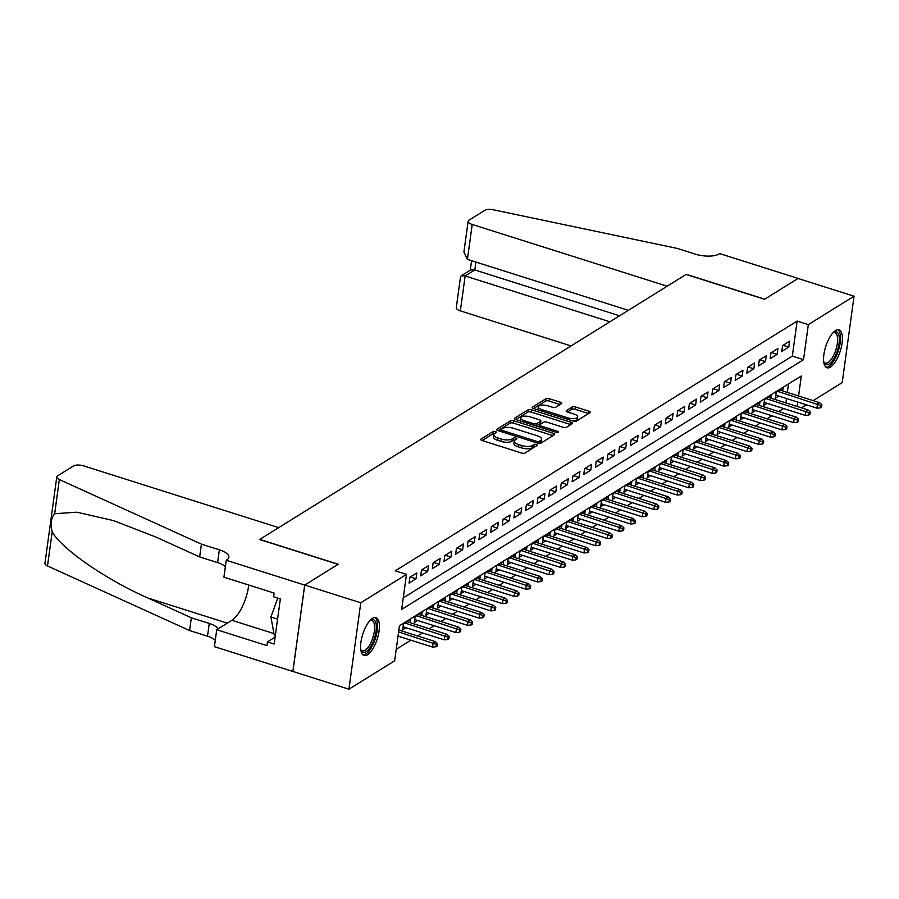 <?xml version="1.0" encoding="UTF-8"?>
<svg xmlns="http://www.w3.org/2000/svg" width="899" height="899" viewBox="0 0 899 899"><rect width="100%" height="100%" fill="white"/><g stroke="black" fill="none" stroke-linecap="round" stroke-linejoin="round"><path stroke-width="1.35" d="M495.484 431.542A1.753 0.663 7.8 0 0 493.135 431.554L480.987 439.105A2.495 0.944 7.8 0 0 480.718 439.465A2.495 0.944 7.8 0 0 482.055 440.51L521.645 453.051A2.495 0.944 7.8 0 0 524.994 453.029L537.141 445.488A1.753 0.663 7.8 0 0 537.332 445.23A1.753 0.663 7.8 0 0 536.4 444.499A1.753 0.663 7.8 0 0 534.051 444.511L532.489 445.488A8.001 3.023 7.8 0 1 521.791 445.533L518.487 444.488A8.001 3.023 7.8 0 1 514.228 441.128A8.001 3.023 7.8 0 1 515.105 439.982L516.678 439.004A1.753 0.663 7.8 0 0 516.869 438.757A1.753 0.663 7.8 0 0 515.936 438.027A1.753 0.663 7.8 0 0 513.599 438.027L512.025 439.004A8.001 3.023 7.8 0 1 501.327 439.049L498.024 438.004A8.001 3.023 7.8 0 1 493.765 434.644A8.001 3.023 7.8 0 1 494.652 433.509L496.226 432.531A1.753 0.663 7.8 0 0 496.417 432.273A1.753 0.663 7.8 0 0 495.484 431.542M494.36 433.711A1.753 0.663 7.8 0 0 492.821 433.891L482.122 440.532M535.242 446.657A1.753 0.663 7.8 0 0 533.736 446.848L532.163 447.826L532.489 445.488M514.812 440.184A1.753 0.663 7.8 0 0 513.284 440.364L511.711 441.342L512.025 439.004M830.496 367.039A19.857 7.619 -72.4 0 1 826.99 367.758A19.857 7.619 -72.4 0 1 824.63 350.531A19.857 7.619 -72.4 0 1 835.486 330.607A19.857 7.619 -72.4 0 1 838.981 329.888A19.857 7.619 -72.4 0 1 841.352 347.115A19.857 7.619 -72.4 0 1 830.496 367.039M367.5 654.798A19.857 7.619 -72.4 0 1 363.994 655.517A19.857 7.619 -72.4 0 1 361.634 638.301A19.857 7.619 -72.4 0 1 372.489 618.366A19.857 7.619 -72.4 0 1 375.984 617.658A19.857 7.619 -72.4 0 1 378.355 634.874A19.857 7.619 -72.4 0 1 367.5 654.798M561.493 403.617A2.495 0.944 7.8 0 0 561.774 403.258A2.495 0.944 7.8 0 0 560.437 402.213L549.334 398.695A2.495 0.944 7.8 0 0 545.985 398.707L532.5 407.09A2.495 0.944 7.8 0 0 532.219 407.449A2.495 0.944 7.8 0 0 533.557 408.494L573.146 421.035A2.495 0.944 7.8 0 0 576.495 421.024L589.98 412.641A2.495 0.944 7.8 0 0 590.261 412.281A2.495 0.944 7.8 0 0 588.924 411.225L575.506 406.977A2.495 0.944 7.8 0 0 572.169 407L566.392 410.585A2.495 0.944 7.8 0 0 566.123 410.944A2.495 0.944 7.8 0 0 567.449 411.989L574.101 414.102A6.686 2.528 7.8 0 1 577.664 416.9A6.686 2.528 7.8 0 1 567.988 417.9L541.917 409.641A6.686 2.528 7.8 0 1 538.355 406.842A6.686 2.528 7.8 0 1 548.042 405.842L552.379 407.225A2.495 0.944 7.8 0 0 555.728 407.202L561.493 403.617M226.245 560.257L304.682 585.092L338.058 564.347L259.62 539.512L278.724 527.646L83.742 465.907A7.641 2.888 7.8 0 0 73.527 465.952L57.626 475.829A7.641 2.888 7.8 0 0 56.783 476.919A7.641 2.888 7.8 0 0 59.345 479.56L201.421 544.142L219.356 549.817A17.823 6.731 -172.2 0 1 228.852 557.301A17.823 6.731 -172.2 0 1 226.885 559.852L226.245 560.257L223.93 577.18L274.128 593.082L273.611 596.812L280.342 598.948L274.161 644.021L267.441 641.886L266.924 645.628L216.726 629.727L214.412 646.662L292.905 671.463L304.739 585.058L338.226 564.246L259.789 539.4L686.094 274.442L764.532 299.277L798.02 278.465L854.05 296.209L842.217 382.614L813.224 400.628M304.739 585.058L360.769 602.791L406.483 574.382L401.684 609.41L803.537 359.656L808.336 324.618L854.05 296.209M403.258 597.914L792.334 356.105L797.132 321.078L395.279 570.831L406.483 574.382M797.132 321.078L808.336 324.618M513.779 420.788A2.495 0.944 7.8 0 0 510.43 420.811L496.945 429.194A2.495 0.944 7.8 0 0 496.664 429.542A2.495 0.944 7.8 0 0 498.001 430.599L537.591 443.14A2.495 0.944 7.8 0 0 540.94 443.117L554.425 434.734A2.495 0.944 7.8 0 0 554.705 434.374A2.495 0.944 7.8 0 0 553.368 433.329L513.779 420.788L513.453 423.126A2.495 0.944 7.8 0 0 510.115 423.137L498.08 430.621M514.722 418.136L528.207 409.753A2.495 0.944 7.8 0 1 531.556 409.742L571.146 422.283A2.495 0.944 7.8 0 1 572.483 423.328A2.495 0.944 7.8 0 1 572.202 423.687L566.437 427.272A2.495 0.944 7.8 0 1 563.089 427.283L547.03 422.204A2.495 0.944 7.8 0 0 543.693 422.215L539.861 424.598A2.495 0.944 7.8 0 0 539.58 424.957A2.495 0.944 7.8 0 0 540.917 426.002L557.638 431.295A1.753 0.663 7.8 0 1 558.571 432.037A1.753 0.663 7.8 0 1 556.032 432.295L515.779 419.552A2.495 0.944 7.8 0 1 514.442 418.496A2.495 0.944 7.8 0 1 514.722 418.136L514.61 418.912M782.759 390.986L783.164 387.963L776.185 392.312L775.376 398.156L778.736 396.066M771.106 398.223L771.522 395.212L764.532 399.549L763.734 405.393L767.083 403.303M759.464 405.46L759.869 402.449L752.879 406.786L752.081 412.63L755.441 410.54M747.811 412.708L748.226 409.686L741.237 414.034L740.439 419.867L743.788 417.788M736.169 419.945L736.573 416.922L729.583 421.271L728.786 427.104L732.146 425.025M724.515 427.182L724.931 424.171L717.941 428.508L717.144 434.352L720.492 432.262M712.873 434.419L713.278 431.408L706.288 435.745L705.49 441.589L708.85 439.499M701.22 441.656L701.636 438.645L694.646 442.993L693.848 448.826L697.197 446.736M689.578 448.904L689.983 445.882L682.993 450.23L682.195 456.063L685.555 453.984M677.925 456.141L678.34 453.118L671.351 457.467L670.553 463.3L673.902 461.221M666.283 463.378L666.687 460.367L659.697 464.704L658.9 470.548L662.26 468.458M654.629 470.615L655.045 467.604L648.055 471.941L647.258 477.785L650.606 475.695M642.987 477.863L643.392 474.841L636.402 479.189L635.604 485.022L638.964 482.943M631.334 485.1L631.75 482.078L624.76 486.426L623.962 492.259L627.311 490.18M619.692 492.337L620.096 489.314L613.107 493.663L612.309 499.507L615.669 497.417M608.039 499.574L608.454 496.563L601.465 500.9L600.667 506.744L604.016 504.654M596.397 506.811L596.801 503.8L589.811 508.137L589.014 513.981L592.374 511.891M584.743 514.059L585.159 511.037L578.169 515.385L577.372 521.218L580.72 519.139M573.101 521.296L573.506 518.274L566.516 522.622L565.718 528.455L569.078 526.376M561.448 528.533L561.864 525.522L554.874 529.859L554.076 535.703L557.425 533.613M549.795 535.77L550.21 532.759L543.221 537.096L542.423 542.94L545.783 540.85M538.153 543.007L538.568 539.996L531.579 544.345L530.781 550.177L534.13 548.098M526.499 550.255L526.915 547.233L519.925 551.581L519.128 557.414L522.488 555.335M514.857 557.492L515.273 554.469L508.283 558.818L507.486 564.662L510.834 562.572M503.204 564.729L503.62 561.718L496.63 566.055L495.832 571.899L499.192 569.809M491.562 571.966L491.978 568.955L484.988 573.292L484.19 579.136L487.539 577.046M479.909 579.214L480.324 576.192L473.335 580.54L472.537 586.373L475.897 584.294M468.267 586.451L468.682 583.429L461.693 587.777L460.895 593.61L464.244 591.531M456.613 593.688L457.029 590.677L450.039 595.014L449.242 600.858L452.602 598.768M444.971 600.925L445.387 597.914L438.397 602.251L437.599 608.095L440.948 606.005M433.318 608.162L433.734 605.151L426.744 609.488L425.946 615.332L429.306 613.242M421.676 615.41L422.092 612.388L415.102 616.736L414.304 622.569L417.653 620.49M410.023 622.647L410.438 619.625L403.449 623.973L402.651 629.806L406.011 627.727M416.844 572.921L409.854 577.27L409.045 583.103L416.035 578.765L416.844 572.921M428.486 565.685L421.496 570.022L420.698 575.866L427.688 571.517L428.486 565.685M440.139 558.448L433.149 562.785L432.34 568.629L439.33 564.28L440.139 558.448M451.781 551.199L444.791 555.548L443.994 561.381L450.983 557.043L451.781 551.199M463.434 543.962L456.445 548.311L455.636 554.144L462.625 549.806L463.434 543.962M475.077 536.725L468.087 541.074L467.289 546.907L474.279 542.569L475.077 536.725M486.73 529.489L479.74 533.826L478.931 539.67L485.921 535.321L486.73 529.489M498.372 522.252L491.382 526.589L490.584 532.433L497.574 528.084L498.372 522.252M510.025 515.003L503.035 519.352L502.238 525.185L509.216 520.847L510.025 515.003M521.667 507.766L514.678 512.115L513.88 517.948L520.869 513.61L521.667 507.766M533.321 500.529L526.331 504.867L525.533 510.711L532.511 506.362L533.321 500.529M544.963 493.293L537.973 497.63L537.175 503.474L544.165 499.125L544.963 493.293M556.616 486.044L549.626 490.393L548.828 496.237L555.807 491.888L556.616 486.044M568.258 478.807L561.268 483.156L560.47 488.989L567.46 484.651L568.258 478.807M579.911 471.57L572.921 475.919L572.124 481.752L579.102 477.414L579.911 471.57M591.553 464.334L584.564 468.671L583.766 474.515L590.755 470.166L591.553 464.334M603.207 457.097L596.217 461.434L595.419 467.278L602.397 462.929L603.207 457.097M614.849 449.848L607.859 454.197L607.061 460.03L614.051 455.692L614.849 449.848M626.502 442.611L619.512 446.96L618.714 452.793L625.693 448.455L626.502 442.611M638.144 435.374L631.154 439.723L630.356 445.556L637.346 441.218L638.144 435.374M649.797 428.138L642.807 432.475L642.01 438.319L648.988 433.97L649.797 428.138M661.439 420.901L654.45 425.238L653.652 431.082L660.641 426.733L661.439 420.901M673.093 413.652L666.103 418.001L665.305 423.834L672.295 419.496L673.093 413.652M684.735 406.415L677.745 410.764L676.947 416.597L683.937 412.259L684.735 406.415M696.388 399.178L689.398 403.516L688.6 409.36L695.59 405.011L696.388 399.178M708.03 391.942L701.04 396.279L700.242 402.123L707.232 397.774L708.03 391.942M719.683 384.693L712.693 389.042L711.896 394.886L718.885 390.537L719.683 384.693M731.325 377.456L724.336 381.805L723.538 387.638L730.527 383.3L731.325 377.456M742.979 370.219L735.989 374.568L735.191 380.401L742.181 376.063L742.979 370.219M754.621 362.982L747.631 367.32L746.833 373.164L753.823 368.815L754.621 362.982M766.274 355.746L759.284 360.083L758.486 365.927L765.476 361.578L766.274 355.746M777.916 348.497L770.926 352.846L770.128 358.679L777.118 354.341L777.916 348.497M781.782 351.442L788.771 347.104L789.569 341.26L782.579 345.609L781.782 351.442M396.223 649.292L410.865 640.189M417.642 635.986L422.519 632.952M429.284 628.749L434.161 625.715M440.937 621.501L445.814 618.478M452.579 614.264L457.456 611.23M464.232 607.027L469.109 603.993M475.886 599.79L480.751 596.756M487.528 592.553L492.405 589.519M499.181 585.305L504.047 582.282M510.823 578.068L515.7 575.034M522.476 570.831L527.342 567.797M534.118 563.594L538.995 560.56M545.772 556.346L550.638 553.323M557.414 549.109L562.291 546.086M569.067 541.872L573.933 538.838M580.709 534.635L585.586 531.601M592.362 527.398L597.239 524.364M604.004 520.15L608.881 517.127M615.658 512.913L620.535 509.879M627.3 505.676L632.177 502.642M638.953 498.439L643.83 495.405M650.595 491.191L655.472 488.168M662.248 483.954L667.125 480.931M673.89 476.717L678.767 473.683M685.544 469.48L690.421 466.446M697.186 462.243L702.063 459.209M708.839 454.995L713.716 451.972M720.481 447.758L725.358 444.735M732.134 440.521L737.011 437.487M743.776 433.284L748.653 430.25M755.43 426.047L760.307 423.013M767.072 418.799L771.949 415.776M778.725 411.562L783.602 408.528M785.917 402.909L786.513 398.527M787.355 392.436L788.513 383.94M292.905 671.463L348.936 689.207L360.769 602.791M806.448 404.842L801.571 407.876M798.559 395.987L801.29 375.996L399.448 625.76L394.65 660.787L348.936 689.207M797.121 406.46L797.728 402.078M792.334 356.105L803.537 359.656M416.035 578.765L410.349 576.956M427.688 571.517L421.991 569.719M439.33 564.28L433.644 562.482M450.983 557.043L445.286 555.245M462.625 549.806L456.939 547.997M474.279 542.569L468.581 540.76M485.921 535.321L480.235 533.523M497.574 528.084L491.877 526.286M509.216 520.847L503.53 519.038M520.869 513.61L515.172 511.801M532.511 506.362L526.825 504.564M544.165 499.125L538.467 497.327M555.807 491.888L550.121 490.09M567.46 484.651L561.763 482.842M579.102 477.414L573.416 475.605M590.755 470.166L585.058 468.368M602.397 462.929L596.711 461.131M614.051 455.692L608.353 453.894M625.693 448.455L620.007 446.646M637.346 441.218L631.649 439.409M648.988 433.97L643.302 432.172M660.641 426.733L654.944 424.935M672.295 419.496L666.597 417.687M683.937 412.259L678.239 410.45M695.59 405.011L689.893 403.213M707.232 397.774L701.535 395.976M718.885 390.537L713.188 388.739M730.527 383.3L724.83 381.491M742.181 376.063L736.483 374.254M753.823 368.815L748.125 367.017M765.476 361.578L759.779 359.78M777.118 354.341L771.421 352.543M788.771 347.104L783.074 345.295M493.765 434.644L493.45 436.981A8.001 3.023 7.8 0 0 497.709 440.341L498.024 438.004M511.711 441.342A8.001 3.023 7.8 0 1 501.013 441.387L497.709 440.341M514.228 441.128L513.902 443.465A8.001 3.023 7.8 0 0 518.161 446.825L518.487 444.488M532.163 447.826A8.001 3.023 7.8 0 1 521.465 447.871L518.161 446.825M552.975 435.644L513.453 423.126M501.282 429.385A1.753 0.663 7.8 0 0 501.091 429.632A1.753 0.663 7.8 0 0 502.024 430.374L536.77 441.375A1.753 0.663 7.8 0 0 539.119 441.364L540.771 440.33A8.001 3.023 7.8 0 0 541.659 439.195A8.001 3.023 7.8 0 0 537.388 435.835L513.632 428.306A8.001 3.023 7.8 0 0 502.934 428.351L501.282 429.385M541.659 439.195L541.333 441.521A8.001 3.023 7.8 0 1 540.456 442.668L539.254 443.421M515.857 419.575L527.893 412.09L528.207 409.753M570.753 424.586L531.23 412.079A2.495 0.944 7.8 0 0 527.893 412.09M530.365 416.922A6.686 2.528 7.8 0 0 520.69 417.923A6.686 2.528 7.8 0 0 524.252 420.732L533.433 423.643A2.495 0.944 7.8 0 0 536.782 423.62L540.614 421.238A2.495 0.944 7.8 0 0 540.883 420.889A2.495 0.944 7.8 0 0 539.557 419.833L530.365 416.922M520.69 417.923L520.364 420.26A6.686 2.528 7.8 0 0 520.577 421.069M536.298 426.047A2.495 0.944 7.8 0 0 536.456 425.957L536.782 423.62M540.883 420.889L540.569 423.215A2.495 0.944 7.8 0 1 540.288 423.575L536.456 425.957M538.355 406.842L538.04 409.169A6.686 2.528 7.8 0 0 538.254 409.989M573.011 420.99A6.686 2.528 7.8 0 0 577.349 419.237L577.664 416.9M588.53 413.54L575.191 409.315A2.495 0.944 7.8 0 0 571.843 409.326L567.527 412.012M560.043 404.516L549.008 401.033A2.495 0.944 7.8 0 0 545.671 401.044L533.635 408.528M436.06 646.763L437.229 646.033L437.543 643.695L436.386 644.426L436.06 646.763L432.554 647.055L433.127 642.852L435.228 641.549L398.864 630.042M436.386 644.426L398.605 631.918M432.554 647.055L398.032 636.121M435.228 641.549L437.543 643.695M370.04 620.467A17.182 6.596 -72.4 0 1 370.298 620.288A17.182 6.596 -72.4 0 1 376.355 627.165A17.182 6.596 -72.4 0 1 370.264 647.224A17.182 6.596 -72.4 0 1 360.87 650.089A17.182 6.596 -72.4 0 1 360.746 649.797M360.713 649.539A15.912 6.113 107.6 0 0 362.275 650.831A15.912 6.113 107.6 0 0 368.983 646.044A15.912 6.113 107.6 0 0 374.456 630.401A15.912 6.113 107.6 0 0 371.883 620.49A15.912 6.113 107.6 0 0 369.86 620.658M362.982 654.966A19.733 7.574 107.6 0 0 370.568 648.887A19.733 7.574 107.6 0 0 377.232 630.379A19.733 7.574 107.6 0 0 374.838 617.523M277.724 598.116L270.914 617.006L274.206 634.941L275.352 635.301M277.577 619.119L270.914 617.006M833.036 332.697A17.182 6.596 -72.4 0 1 833.294 332.529A17.182 6.596 -72.4 0 1 839.351 339.406A17.182 6.596 -72.4 0 1 833.261 359.465A17.182 6.596 -72.4 0 1 823.866 362.331A17.182 6.596 -72.4 0 1 823.754 362.027M823.72 361.769A15.912 6.113 107.6 0 0 825.271 363.072A15.912 6.113 107.6 0 0 831.98 358.274A15.912 6.113 107.6 0 0 837.452 342.631A15.912 6.113 107.6 0 0 834.879 332.731A15.912 6.113 107.6 0 0 832.856 332.9M825.979 367.197A19.733 7.574 107.6 0 0 833.564 361.128A19.733 7.574 107.6 0 0 840.228 342.609A19.733 7.574 107.6 0 0 837.834 329.764M201.421 544.142L199.668 556.931L156.111 537.13L113.532 520.6L76.82 512.194L54.67 513.722C51.052 518.026 50.22 524.05 52.198 531.792C60.918 548.412 106.048 579.653 147.773 597.959L191.341 617.77L209.265 623.445A17.823 6.731 -172.2 0 1 218.221 628.806M191.341 617.77L189.588 630.547L207.512 636.222A17.823 6.731 -172.2 0 1 215.288 640.212M225.379 566.595A17.823 6.731 -172.2 0 0 217.603 562.605L199.668 556.931M52.198 531.792L47.512 565.965L189.588 630.547M304.682 585.092L292.849 671.497M248.742 585.047A28.644 11.002 -72.4 0 1 231.931 620.288L216.726 629.727M47.512 565.965A7.641 2.888 -172.2 0 1 44.95 563.325L56.783 476.919M275.105 637.121L267.441 641.886M467.413 259.384L463.906 252.08L468.132 221.266A7.641 2.888 7.8 0 1 468.975 220.165L484.864 210.287A7.641 2.888 7.8 0 1 493.371 209.793L677.239 248.416L695.163 254.091A17.823 6.731 7.8 0 0 719.009 253.99L719.649 253.597L798.087 278.432L764.712 299.176L686.274 274.33L667.17 286.208L472.2 224.469L467.413 259.384L628.345 310.335M609.904 321.797L465.143 275.959L460.367 310.874A7.641 2.888 -172.2 0 1 456.287 307.672L460.513 276.858L461.153 275.858L465.143 275.959L474.818 269.958L619.568 315.796M571.079 345.935L460.367 310.874M468.132 221.266A7.641 2.888 7.8 0 0 472.2 224.469M461.153 275.858L470.829 269.846L474.818 269.958L475.897 262.07M447.713 639.515L448.882 638.796L449.197 636.458L448.028 637.189L447.713 639.515L444.207 639.818L444.78 635.615L446.882 634.312L407.09 621.715M448.028 637.189L404.988 623.018M444.207 639.818L403.067 626.794M446.882 634.312L449.197 636.458M459.355 632.278L460.524 631.559L460.839 629.221L459.681 629.941L459.355 632.278L455.849 632.581L456.434 628.379L458.524 627.075L418.732 614.478M459.681 629.941L416.642 615.781M455.849 632.581L414.709 619.557M458.524 627.075L460.839 629.221M471.009 625.041L472.177 624.322L472.492 621.984L471.323 622.704L471.009 625.041L467.502 625.344L468.076 621.142L470.177 619.838L430.385 607.241M471.323 622.704L428.284 608.533M467.502 625.344L426.362 612.32M470.177 619.838L472.492 621.984M482.651 617.804L483.819 617.074L484.134 614.747L482.977 615.467L482.651 617.804L479.145 618.107L479.729 613.893L481.819 612.601L442.027 599.993M482.977 615.467L439.937 601.296M479.145 618.107L438.004 605.072M481.819 612.601L484.134 614.747M494.304 610.567L495.473 609.837L495.787 607.499L494.619 608.23L494.304 610.567L490.798 610.859L491.371 606.656L493.472 605.353L453.68 592.756M494.619 608.23L451.579 594.059M490.798 610.859L449.657 597.835M493.472 605.353L495.787 607.499M505.946 603.319L507.115 602.6L507.441 600.262L506.272 600.981L505.946 603.319L502.44 603.622L503.024 599.419L505.114 598.116L465.322 585.519M506.272 600.981L463.232 586.822M502.44 603.622L461.299 590.598M505.114 598.116L507.441 600.262M517.599 596.082L518.768 595.363L519.083 593.025L517.914 593.745L517.599 596.082L514.093 596.385L514.666 592.183L516.768 590.879L476.976 578.282M517.914 593.745L474.874 579.585M514.093 596.385L472.953 583.361M516.768 590.879L519.083 593.025M529.241 588.845L530.41 588.115L530.736 585.788L529.567 586.508L529.241 588.845L525.735 589.148L526.32 584.946L528.41 583.642L488.618 571.034M529.567 586.508L486.528 572.337M525.735 589.148L484.595 576.113M528.41 583.642L530.736 585.788M540.895 581.608L542.063 580.878L542.378 578.54L541.209 579.271L540.895 581.608L537.388 581.9L537.962 577.697L540.063 576.394L500.271 563.797M541.209 579.271L498.17 565.1M537.388 581.9L496.248 568.876M540.063 576.394L542.378 578.54M552.537 574.36L553.705 573.641L554.031 571.303L552.863 572.034L552.537 574.36L549.031 574.663L549.615 570.46L551.705 569.157L511.913 556.56M552.863 572.034L509.823 557.863M549.031 574.663L507.89 561.639M551.705 569.157L554.031 571.303M564.19 567.123L565.359 566.404L565.673 564.066L564.505 564.786L564.19 567.123L560.684 567.426L561.257 563.223L563.358 561.92L523.566 549.323M564.505 564.786L521.465 550.626M560.684 567.426L519.543 554.402M563.358 561.92L565.673 564.066M575.832 559.886L577.001 559.167L577.327 556.829L576.158 557.549L575.832 559.886L572.326 560.189L572.91 555.987L575 554.683L535.208 542.086M576.158 557.549L533.118 543.389M572.326 560.189L531.185 547.165M575 554.683L577.327 556.829M587.485 552.649L588.654 551.919L588.969 549.592L587.8 550.312L587.485 552.649L583.979 552.952L584.552 548.75L586.654 547.446L546.862 534.838M587.8 550.312L544.76 536.141M583.979 552.952L542.839 539.917M586.654 547.446L588.969 549.592M599.127 545.412L600.296 544.682L600.622 542.344L599.453 543.075L599.127 545.412L595.621 545.704L596.206 541.501L598.296 540.198L558.504 527.601M599.453 543.075L556.414 528.904M595.621 545.704L554.481 532.68M598.296 540.198L600.622 542.344M610.781 538.164L611.949 537.445L612.264 535.107L611.095 535.838L610.781 538.164L607.274 538.467L607.848 534.264L609.949 532.961L570.157 520.364M611.095 535.838L568.056 521.667M607.274 538.467L566.134 525.443M609.949 532.961L612.264 535.107M622.423 530.927L623.591 530.208L623.917 527.87L622.749 528.59L622.423 530.927L618.917 531.23L619.501 527.028L621.591 525.724L581.799 513.127M622.749 528.59L579.709 514.43M618.917 531.23L577.776 518.206M621.591 525.724L623.917 527.87M634.076 523.69L635.245 522.971L635.559 520.633L634.391 521.353L634.076 523.69L630.57 523.993L631.143 519.791L633.244 518.487L593.452 505.879M634.391 521.353L591.351 507.182M630.57 523.993L589.429 510.969M633.244 518.487L635.559 520.633M645.718 516.453L646.887 515.723L647.213 513.385L646.044 514.116L645.718 516.453L642.212 516.756L642.796 512.542L644.886 511.239L605.094 498.642M646.044 514.116L603.004 499.945M642.212 516.756L601.083 503.721M644.886 511.239L647.213 513.385M657.371 509.216L658.54 508.486L658.855 506.148L657.686 506.879L657.371 509.216L653.865 509.508L654.438 505.305L656.54 504.002L616.748 491.405M657.686 506.879L614.646 492.708M653.865 509.508L612.725 496.484M656.54 504.002L658.855 506.148M669.025 501.968L670.182 501.249L670.508 498.911L669.339 499.63L669.025 501.968L665.507 502.271L666.092 498.068L668.182 496.765L628.39 484.168M669.339 499.63L626.3 485.471M665.507 502.271L624.378 489.247M668.182 496.765L670.508 498.911M680.667 494.731L681.835 494.012L682.15 491.674L680.981 492.394L680.667 494.731L677.161 495.034L677.734 490.832L679.835 489.528L640.043 476.931M680.981 492.394L637.942 478.234M677.161 495.034L636.02 482.01M679.835 489.528L682.15 491.674M692.32 487.494L693.477 486.764L693.803 484.437L692.635 485.157L692.32 487.494L688.803 487.797L689.387 483.595L691.477 482.291L651.685 469.683M692.635 485.157L649.595 470.986M688.803 487.797L647.673 474.762M691.477 482.291L693.803 484.437M703.962 480.257L705.131 479.527L705.445 477.189L704.277 477.92L703.962 480.257L700.456 480.549L701.029 476.346L703.13 475.043L663.338 462.446M704.277 477.92L661.237 463.749M700.456 480.549L659.315 467.525M703.13 475.043L705.445 477.189M715.615 473.009L716.773 472.29L717.099 469.952L715.93 470.683L715.615 473.009L712.098 473.312L712.682 469.109L714.772 467.806L674.98 455.209M715.93 470.683L672.89 456.512M712.098 473.312L670.969 460.288M714.772 467.806L717.099 469.952M727.257 465.772L728.426 465.053L728.741 462.715L727.583 463.434L727.257 465.772L723.751 466.075L724.324 461.872L726.426 460.569L686.634 447.972M727.583 463.434L684.532 449.275M723.751 466.075L682.611 453.051M726.426 460.569L728.741 462.715M738.911 458.535L740.068 457.816L740.394 455.478L739.225 456.198L738.911 458.535L735.393 458.838L735.978 454.636L738.068 453.332L698.276 440.735M739.225 456.198L696.186 442.038M735.393 458.838L694.264 445.814M738.068 453.332L740.394 455.478M750.553 451.298L751.721 450.568L752.036 448.241L750.879 448.961L750.553 451.298L747.047 451.601L747.62 447.399L749.721 446.095L709.929 433.487M750.879 448.961L707.828 434.79M747.047 451.601L705.906 438.566M749.721 446.095L752.036 448.241M762.206 444.061L763.363 443.331L763.689 440.993L762.521 441.724L762.206 444.061L758.689 444.353L759.273 440.15L761.363 438.847L721.571 426.25M762.521 441.724L719.481 427.553M758.689 444.353L717.559 431.329M761.363 438.847L763.689 440.993M773.848 436.813L775.017 436.094L775.331 433.756L774.174 434.487L773.848 436.813L770.342 437.116L770.915 432.913L773.016 431.61L733.224 419.013M774.174 434.487L731.123 420.316M770.342 437.116L729.201 424.092M773.016 431.61L775.331 433.756M785.501 429.576L786.659 428.857L786.985 426.519L785.816 427.239L785.501 429.576L781.984 429.879L782.568 425.677L784.658 424.373L744.866 411.776M785.816 427.239L742.776 413.079M781.984 429.879L740.855 416.855M784.658 424.373L786.985 426.519M797.143 422.339L798.312 421.609L798.627 419.282L797.469 420.002L797.143 422.339L793.637 422.642L794.21 418.44L796.312 417.136L756.52 404.528M797.469 420.002L754.418 405.831M793.637 422.642L752.497 409.618M796.312 417.136L798.627 419.282M808.797 415.102L809.954 414.372L810.28 412.034L809.111 412.765L808.797 415.102L805.279 415.405L805.864 411.191L807.954 409.888L768.162 397.291M809.111 412.765L766.072 398.594M805.279 415.405L764.15 402.37M807.954 409.888L810.28 412.034M820.439 407.854L821.607 407.135L821.922 404.797L820.765 405.528L820.439 407.854L816.933 408.157L817.506 403.954L819.607 402.651L779.815 390.054M820.765 405.528L777.714 391.357M816.933 408.157L775.792 395.133M819.607 402.651L821.922 404.797M492.821 433.891L493.135 431.554M533.736 446.848L534.051 444.511M513.284 440.364L513.599 438.027M501.013 441.387L501.327 439.049M521.465 447.871L521.791 445.533M480.886 439.881L480.987 439.105M553.065 435.588L553.368 433.329M496.832 429.969L496.945 429.194M510.115 423.137L510.43 420.811M501.822 431.812L502.024 430.374M536.579 442.814L536.77 441.375M538.838 443.387L539.119 441.364M540.456 442.668L540.771 440.33M531.23 412.079L531.556 409.742M570.843 424.53L571.146 422.283M540.715 427.441L540.917 426.002M557.47 432.486L557.638 431.295M524.05 422.17L524.252 420.732M533.242 425.081L533.433 423.643M540.288 423.575L540.614 421.238M541.726 411.079L541.917 409.641M567.786 419.339L567.988 417.9M566.291 411.36L566.392 410.585M571.843 409.326L572.169 407M575.191 409.315L575.506 406.977M588.62 413.484L588.924 411.225M532.388 407.865L532.5 407.09M545.671 401.044L545.985 398.707M549.008 401.033L549.334 398.695M560.133 404.46L560.437 402.213M209.265 623.445L207.512 636.222M217.603 562.605L219.356 549.817M59.345 479.56L54.67 513.722M147.773 597.959L227.323 623.142M273.959 633.593L231.931 620.288M500.833 431.498L501.091 429.632M539.299 427.003L539.58 424.957M471.57 260.699L470.267 270.194"/></g></svg>
